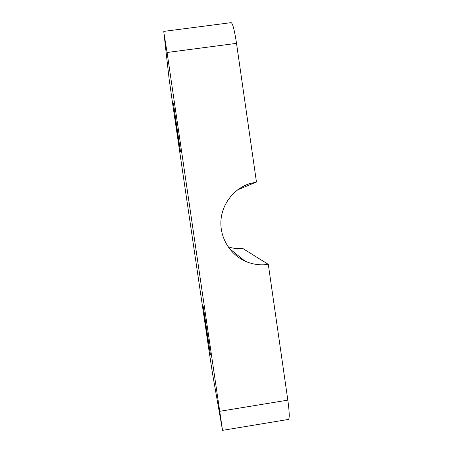 <?xml version="1.0" encoding="UTF-8"?>
<svg xmlns="http://www.w3.org/2000/svg" width="453" height="453" viewBox="0 0 453 453"><rect width="100%" height="100%" fill="white"/><g stroke="black" fill="none" stroke-linecap="round" stroke-linejoin="round"><path stroke-width="0.68" d="M172.406 102.191L169.094 78.731L163.861 32.508L167.078 52.491L222.525 430.35L212.542 373.697L208.901 349.914L172.406 102.191M206.002 326.086L203.306 306.715L210.424 354.501L206.002 326.086M177.225 130.702L173.414 103.261L180.47 151.551L177.225 130.702M227.995 246.681C232.661 248.425 237.463 248.94 242.389 248.227L268.301 264.365L287.831 400.141L219.898 411.279M222.525 430.35L288.431 419.433C289.665 418.583 289.461 412.156 287.831 400.141M268.301 264.365C260.192 265.537 252.389 264.433 244.909 261.053C229.835 254.122 219.977 237.717 220.917 220.99C221.84 204.269 233.488 188.992 249.292 183.731L256.46 182.038L237.61 189.841M167.078 52.491L236.517 43.346L256.46 182.038M236.517 43.346C234.501 30.147 232.7 23.245 231.126 22.65L163.771 31.393M249.292 183.731L242.678 186.602M244.909 261.053L229.184 248.346"/></g></svg>
